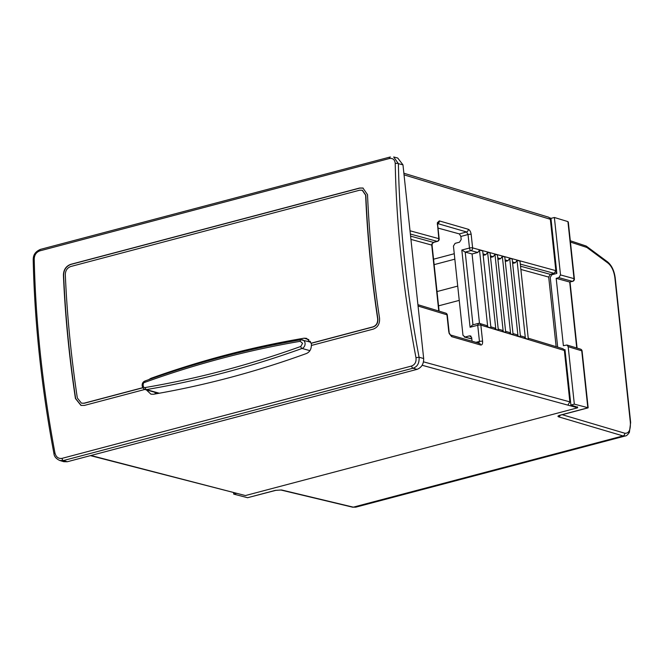 <?xml version="1.0" encoding="UTF-8"?>
<svg xmlns="http://www.w3.org/2000/svg" width="664" height="664" viewBox="0 0 664 664"><rect width="100%" height="100%" fill="white"/><g stroke="black" fill="none" stroke-linecap="round" stroke-linejoin="round"><path stroke-width="1" d="M438.555 305.855L459.247 300.385M148.653 379.675L150.911 378.322C201.267 360.295 252.312 346.915 304.046 338.2L306.577 338.349L311.242 343.296L311.574 345.537M300.775 346.459L302.552 343.338L300.219 341.304A1.826 0.963 -99.6 0 1 300.908 339.785A1.826 0.963 -99.6 0 1 301.149 339.802A4.507 3.718 105.7 0 1 302.535 339.868A4.507 3.718 105.7 0 1 305.067 343.222A4.507 3.718 105.7 0 1 302.078 348.459A1.826 0.896 -109.8 0 1 300.775 346.459C249.39 364.951 197.573 378.638 145.325 387.519A1.826 0.963 80.4 0 0 146.387 389.585A4.507 3.718 105.7 0 1 145.001 389.519L158.621 393.354M90.42 455.629L245.431 495.56L577.655 407.804L422.171 365.275M423.673 358.552L419.067 357.215L415.979 357.713C416.452 361.905 414.992 364.669 411.597 366.022A2.282 1.162 75.2 0 0 413.008 368.205L63.387 460.559L59.785 460.492L63.752 461.696L67.288 461.746L417.017 369.367C421.54 367.59 423.757 363.988 423.673 358.552L402.973 164.855L397.728 158.032L393.669 156.978L398.383 163.659C399.612 226.631 406.509 291.147 419.067 357.215C419.432 363.15 417.415 366.81 413.008 368.205L417.017 369.367M528.229 338.192L563.114 348.791L564.359 350.476L569.853 401.869L567.853 405.115M577.655 407.804L577.555 406.866M59.785 460.492L59.777 460.492C56.116 458.791 54.166 456.459 53.925 453.504L54.971 453.072C48.771 420.096 43.932 387.319 40.446 354.759C36.968 322.198 34.893 290.226 34.221 258.844A2.282 0.847 178.8 0 0 33.2 259.574L33.2 259.574C33.872 290.915 35.947 322.845 39.417 355.356C42.894 387.867 47.733 420.578 53.925 453.504M390.44 157.019L390.108 157.019A2.282 1.162 -104.8 0 0 389.419 158.522C392.897 157.999 394.831 159.659 395.229 163.485A2.282 0.847 -1.1 0 1 398.383 163.659L402.973 164.855M410.02 230.781L438.813 238.65L437.36 222.706L439.302 220.904L468.236 229.263C469.747 229.952 470.718 231.653 471.166 234.375L472.61 247.896A2.282 0.564 -6.1 0 1 472.61 247.896L555.834 270.655L550.34 219.286L404.044 174.848M549.742 217.858L551.244 218.315M403.87 173.229L548.837 217.261L550.34 219.286M555.834 270.655L554.166 273.352L550.365 274.356L548.696 277.062L556.141 346.666M236.766 493.31L233.72 494.107L247.597 497.709L275.427 490.356L281.627 489.99L353.314 507.155L355.788 507.163L625.28 435.974L623.023 435.916L558.598 416.834C557.436 416.369 557.901 415.822 560.001 415.191L587.831 407.837L581.739 350.808A2.282 0.564 173.9 0 1 582.096 351.065L588.155 407.762L574.327 404.144L570.899 405.048L577.597 407.239M411.597 366.022L61.976 458.376C58.415 458.865 56.075 457.106 54.971 453.072M34.221 258.844C34.462 254.86 36.321 252.196 39.798 250.876A2.282 1.162 -104.8 0 1 40.487 249.365L40.487 249.365C33.839 252.237 33.316 256.545 33.2 259.574M395.229 163.485C396.466 226.673 403.388 291.413 415.979 357.713M431.824 244.037L433.708 242.368A2.282 1.179 -105 0 1 433.368 242.368L431.824 244.037L431.724 245.074L410.941 239.389M439.302 220.904A2.282 1.892 106.1 0 1 437.7 223.585L466.576 231.96L468.029 234.517A2.282 0.564 -6.1 0 1 471.166 234.375M410.369 234.035L437.144 241.356A2.282 1.901 -74.7 0 0 438.813 238.65A2.282 0.564 -6.1 0 1 439.17 238.907L437.676 224.855A2.282 0.564 -6.1 0 0 437.31 224.598M512.641 263.45L515.355 262.745L517.048 260.321L519.987 261.126L528.345 339.279L525.39 338.383L524.178 336.963L520.377 335.81M472.054 341.205L471.672 337.561L469.523 335.859L465.124 337.013L462.982 335.312L453.437 246.053L455.114 243.348L459.513 242.202L461.189 239.505L460.866 236.459L468.029 234.517L469.473 248.037A2.282 0.564 -6.1 0 1 472.602 247.888A2.282 0.564 -6.1 0 1 472.61 247.896A2.282 1.901 105.3 0 1 470.942 250.594L465.207 252.096L461.82 250.037L470.079 327.252L477.723 325.26L479.449 341.445L478.478 343.288M479.491 323.393L472.071 253.972L477.806 252.478L479.499 250.054L482.711 250.934L490.945 327.916L487.716 326.937L486.504 325.518L479.615 323.426A2.282 1.884 106.9 0 1 480.861 325.111A2.282 0.564 173.9 0 0 480.852 325.111L482.595 341.304A2.282 0.564 173.9 0 0 482.579 341.304A2.282 0.564 173.9 0 0 479.449 341.445L475.947 342.325M483.193 255.399L485.907 254.686L487.6 252.27L490.074 252.942L498.332 330.157L495.842 329.402L494.63 327.991L490.829 326.829M490.555 257.408L493.269 256.702L494.962 254.279L497.436 254.959L505.719 332.407L503.229 331.651L502.017 330.232L498.216 329.078M497.917 259.425L500.631 258.711L502.324 256.296L504.798 256.968L513.106 334.648L510.616 333.892L509.404 332.473L505.603 331.319M505.279 261.433L507.993 260.728L509.686 258.304L512.16 258.985L520.493 336.889L518.003 336.133L516.791 334.714L512.99 333.56M482.595 341.304C482.728 343.911 482.064 345.139 480.603 344.998L451.669 336.648L449.213 333.585L448.739 331.535L446.955 314.811A2.282 1.884 -73.1 0 0 445.702 313.126L417.922 304.685M451.669 336.648A2.282 1.892 -73.9 0 0 450.466 334.98L450.391 334.955M478.727 323.409A2.282 1.884 106.9 0 1 479.615 323.426A2.282 2.282 0 0 0 478.37 323.401L477.723 325.26A2.282 0.564 173.9 0 1 480.852 325.111L564.359 350.476M552.365 274.597L550.929 274.207M564.184 349.787L564.973 349.579L570.899 405.048M554.374 217.485L560.516 274.938L574.02 278.631A2.282 0.564 -6.1 0 1 574.385 278.888L568.326 222.191L567.928 221.602L554.374 217.485L550.954 218.39L556.839 273.419L551.892 274.722L550.232 277.428L557.677 347.139M275.427 490.356A2.282 1.162 75.2 0 0 275.767 490.364L247.597 497.709M233.72 494.107L233.579 492.754M560.516 274.938L558.847 277.643L556.191 278.341L563.387 345.695L566.931 345.006L568.185 346.691L574.327 404.144M144.818 389.461L84.411 405.422L80.95 405.397L75.43 398.5A662.556 337.578 -104.8 0 1 63.412 274.996C63.636 269.65 66.06 266.106 70.683 264.347L359.581 188.036L362.934 188.028L367.524 194.66A662.556 337.578 75.2 0 0 379.542 318.172C379.924 323.692 377.849 327.344 373.317 329.103L311.35 345.471C311.233 349.413 309.598 352.094 306.444 353.514C256.213 371.757 205.193 385.344 153.409 394.267L150.911 394.159L146.379 389.909M460.866 236.459L459.363 233.911L438.016 228.067M410.593 236.135L433.368 242.368L437.144 241.356A2.282 1.179 75 0 0 437.493 241.356A2.282 2.282 0 0 0 439.17 238.907M472.071 253.972L465.207 252.096L472.976 324.812M461.82 250.037L469.473 248.037A2.282 1.145 75.4 0 0 470.942 250.594L477.806 252.478M568.185 346.691L581.739 350.808A2.282 1.884 -73.1 0 0 580.494 349.123L566.931 345.006M281.627 489.99A2.282 1.843 103.5 0 1 280.847 490.007L352.534 507.171A2.282 1.843 103.5 0 0 353.314 507.155L623.023 435.916A2.282 1.926 106.5 0 0 624.724 433.219C628.874 433.667 630.742 429.998 630.327 422.204L614.881 277.71C613.951 271.103 611.71 266.281 608.158 263.226L586.901 247.464L586.212 246.045L570.31 240.75M363.158 188.095L359.813 188.103L70.907 264.413C66.292 266.156 63.868 269.7 63.636 275.054A662.141 337.37 75.2 0 0 75.654 398.566L81.174 405.455M470.353 335.859L471.066 336.266M471.797 338.74L464.294 337.013L471.822 338.964M470.079 327.252L472.56 324.92L478.37 323.401M525.39 338.383L517.048 260.321M576.742 347.986L569.695 282.034L556.191 278.341M569.695 282.034L572.692 281.337A2.282 1.162 -104.8 0 1 572.36 281.337L569.695 282.034M142.718 387.693L84.062 403.189L81.465 403.172L77.331 398.002A662.556 337.578 -104.8 0 1 65.313 274.489C65.479 270.48 67.296 267.824 70.757 266.505L359.664 190.195L362.403 190.253L365.847 195.233A662.141 337.37 75.2 0 0 377.866 318.737C378.148 322.878 376.588 325.609 373.185 326.937L311.242 343.296M142.777 387.801L84.286 403.247L81.465 403.172M308.544 341.562A1185.755 977.209 105.7 0 1 310.179 341.271M155.667 393.868A8.043 6.632 105.7 0 1 154.861 392.291M311.018 343.238L372.961 326.871C376.363 325.559 377.924 322.828 377.642 318.67A662.556 337.578 75.2 0 1 365.623 195.166L362.179 190.186M454.259 253.731L433.567 259.201M454.84 259.167L434.148 264.637M457.72 286.101L437.028 291.562M309.764 341.902A1182.999 974.943 105.7 0 1 310.453 341.777M479.499 250.054L487.716 326.937M518.003 336.133L509.686 258.304M145.457 380.928A1.826 0.896 70.2 0 0 145.15 380.928A1.826 0.896 70.2 0 0 144.769 382.373C196.154 363.872 247.971 350.185 300.219 341.304M510.616 333.892L502.324 256.296M487.6 252.27L495.842 329.402M503.229 331.651L494.962 254.279M304.046 338.2L308.826 339.611M309.905 350.667L302.078 348.459A1175.695 968.917 105.7 0 1 146.387 389.585L159.318 393.229M90.918 455.496L235.338 492.945M569.853 401.869L423.507 361.847M565.545 354.925L564.815 354.709M61.976 458.376A2.282 1.162 75.2 0 0 63.387 460.559L67.288 461.746M438.771 311.018L431.724 245.074A2.282 0.564 173.9 0 1 432.081 245.331L439.111 311.125M448.739 331.535A2.282 0.564 -6.1 0 1 449.096 331.792L447.312 315.068A2.282 0.564 173.9 0 0 446.955 314.811L418.063 306.038M39.798 250.876L389.419 158.522M468.236 229.263A2.282 1.892 106.1 0 1 466.576 231.96L459.363 233.911M437.36 222.706A2.282 1.353 10.6 0 1 437.692 223.627L437.302 223.594M512.484 261.956L515.355 262.745M520.31 264.098L554.166 273.352M483.035 253.905L485.907 254.686M490.397 255.914L493.269 256.702M497.759 257.931L500.631 258.711M505.121 259.939L507.993 260.728M555.66 269.078L556.39 269.277M449.213 333.585L449.096 331.792M480.603 344.998A2.282 1.892 -73.9 0 0 479.325 343.305L450.458 334.971M548.696 277.062L520.883 269.451M560.001 415.191A2.282 1.162 75.2 0 0 560.341 415.191L588.088 407.862M558.598 416.834A2.282 1.926 -73.5 0 0 560.184 415.232M624.724 433.219L562.201 414.701M520.534 266.198L550.365 274.356M555.527 272.198L556.739 272.531M565.288 352.476L564.549 352.26M586.901 247.464L570.451 242.078M614.881 277.71A2.282 0.564 -6.1 0 1 615.213 277.959L630.651 422.445A2.282 0.564 173.9 0 0 630.327 422.204M558.847 277.643L572.36 281.337A2.282 1.901 -74.7 0 0 574.02 278.631L567.928 221.602M608.158 263.226A2.282 1.726 -53.4 0 0 607.568 261.882C611.718 265.409 614.266 270.771 615.213 277.959M151.757 378.58L150.911 378.322M144.769 382.373C142.22 382.497 142.876 388.714 145.325 387.519M564.666 353.356L565.404 353.58M40.487 249.365L390.108 157.019M437.692 223.627L437.676 224.855M449.453 333.311L450.482 334.988M280.847 490.007L275.767 490.364M559.586 415.307L560.341 415.191M432.198 244.128L432.081 245.331M447.312 315.068A2.282 2.282 0 0 0 445.702 313.126M565.313 352.742L564.583 352.526M355.788 507.163L352.534 507.171M630.651 422.445L629.406 432.297C627.812 434.754 626.434 435.982 625.28 435.974M433.708 242.368L437.493 241.356M582.096 351.065A2.282 2.282 0 0 0 580.494 349.123M577.091 348.094L570.027 282.042M586.212 246.045L607.568 261.882M572.692 281.337A2.282 2.282 0 0 0 574.385 278.888M145.001 389.519C141.399 388.042 140.942 382.422 145.15 380.928C196.552 362.419 248.477 348.708 300.908 339.785L310.627 342.143"/></g></svg>
